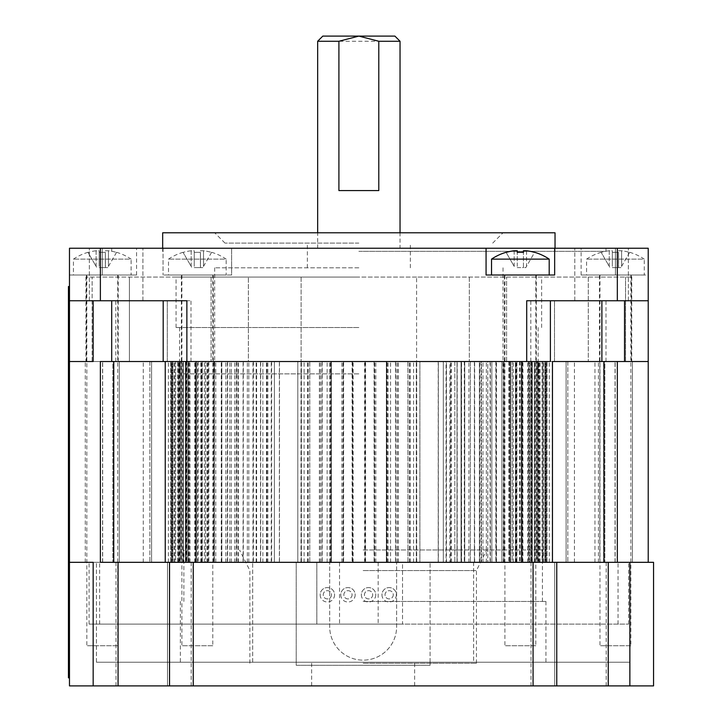 <?xml version="1.0" encoding="UTF-8"?>
<svg xmlns="http://www.w3.org/2000/svg" width="722" height="722" viewBox="0 0 722 722"><rect width="100%" height="100%" fill="white"/><g stroke="black" fill="none" stroke-linecap="round" stroke-linejoin="round"><path stroke-width="0.54" stroke-dasharray="3.61 2.71" d="M193.234 562.321L165.248 562.321L165.248 361.514L196.14 361.514L165.248 361.514L165.248 562.321L69.474 562.321L100.376 562.321L100.376 361.514L69.474 361.514L648.221 361.514L521.555 361.514L648.221 361.514L648.221 300.758L526.708 300.758M552.456 562.321L552.456 361.514L552.456 562.321L603.944 562.321L402.524 562.321L402.524 624.115L628.609 624.115L89.095 624.115L316.841 624.115L316.841 562.321L89.095 562.321L628.609 562.321L402.524 562.321L402.524 624.115L316.841 624.115L316.841 562.321L196.14 562.321L196.14 361.514L521.555 361.514L521.555 562.321L552.456 562.321L552.456 361.514L550.39 361.514L550.39 300.758M438.344 361.514L443.308 361.514L438.344 361.514L438.344 562.321L443.308 562.321L443.308 361.514L450.681 361.514L443.308 361.514L443.308 562.321L516.383 562.321L438.218 562.321L567.835 562.321L438.218 562.321L438.344 361.514M454.815 361.514L482.982 361.514L454.815 361.514L454.815 562.321L454.815 361.514M491.844 361.514L513.369 361.514L491.844 361.514L491.844 562.321L491.844 361.514M512.178 361.514L398.21 361.514L512.178 361.514L512.178 562.321L567.835 562.321L512.178 562.321L512.178 361.514M386.342 361.514L398.21 361.514L386.342 361.514L390.566 361.514L386.342 361.514L386.342 562.321L419.879 562.321L419.879 361.514L390.566 361.514L419.879 361.514L416.702 361.514L419.879 361.514L419.879 562.321L297.816 562.321L297.816 361.514L416.702 361.514L297.816 361.514L301.408 361.514L297.816 361.514L297.816 562.321L398.21 562.321L386.342 562.321L386.342 361.514L386.342 562.321L398.21 562.321L319.494 562.321L331.353 562.321L331.353 361.514L301.408 361.514L331.353 361.514L319.494 361.514L331.353 361.514L331.353 562.321L297.816 562.321L419.879 562.321L386.342 562.321L386.342 361.514M205.526 361.514L319.494 361.514L201.321 361.514L205.526 361.514L205.526 562.321L201.321 562.321L274.396 562.321L274.396 361.514L201.321 361.514L279.36 361.514L274.396 361.514L274.396 562.321L279.36 562.321L149.869 562.321L189.985 562.321L185.374 562.321L188.081 562.321L188.081 361.514L279.477 361.514L185.78 361.514L188.081 361.514L188.081 562.321L279.477 562.321L149.869 562.321L205.526 562.321L205.526 361.514M185.482 361.514L189.868 361.514L185.482 361.514L185.482 562.321L185.482 361.514M186.971 361.514L165.446 361.514L186.971 361.514L186.971 562.321L186.971 361.514M149.869 361.514L102.659 361.514L149.869 361.514L149.869 562.321L149.869 361.514M112.84 361.514L143.272 361.514L112.84 361.514L112.84 562.321L102.542 562.321L143.272 562.321L112.84 562.321L112.84 361.514M151.584 361.514L168.397 361.514L151.584 361.514L151.584 562.321L143.272 562.321L168.397 562.321L151.584 562.321L151.584 361.514M171.538 361.514L178.379 361.514L171.538 361.514L171.538 562.321L168.397 562.321L178.379 562.321L178.379 361.514L188.586 361.514L178.379 361.514L178.379 562.321L171.538 562.321L171.538 361.514M189.047 361.514L186.42 361.514L189.047 361.514L189.047 562.321L178.379 562.321L189.047 562.321L186.42 562.321L189.047 562.321L189.047 361.514M185.861 361.514L178.875 361.514L185.861 361.514L185.861 562.321L186.42 562.321L178.875 562.321L185.861 562.321L185.861 361.514M177.576 361.514L174.832 361.514L177.576 361.514L177.576 562.321L178.875 562.321L174.832 562.321L177.576 562.321L177.576 361.514M175.654 361.514L182.856 361.514L175.654 361.514L175.654 562.321L174.814 562.321L182.856 562.321L175.654 562.321L175.654 361.514M183.352 361.514L181.754 361.514L183.352 361.514L183.352 562.321L181.754 562.321L183.352 562.321L183.352 361.514M181.204 361.514L174.002 361.514L181.204 361.514L181.204 562.321L181.754 562.321L174.002 562.321L181.204 562.321L181.204 361.514M172.802 361.514L171.421 361.514L172.802 361.514L172.802 562.321L174.002 562.321L171.421 562.321L172.802 562.321L172.802 361.514M172.387 361.514L179.688 361.514L172.387 361.514L172.387 562.321L171.412 562.321L179.688 562.321L172.387 562.321L172.387 361.514M180.211 361.514L179.137 361.514L180.211 361.514L180.211 562.321L179.137 562.321L180.211 562.321L180.211 361.514M171.827 361.514L179.137 361.514L170.735 361.514L171.827 361.514L171.827 562.321L179.137 562.321L170.735 562.321L171.827 562.321L171.827 361.514M170.735 361.514L170.654 562.321L170.735 361.514M279.477 361.514L279.477 562.321L279.477 361.514M309.738 361.514L309.783 562.321L309.738 361.514M352.119 361.514L352.119 562.321L352.119 361.514M365.133 361.514L365.133 562.321L365.133 361.514M446.07 361.514L438.227 361.514L446.449 361.514L446.07 562.321L446.07 361.514M449.851 361.514L446.449 361.514L451.268 361.514L449.851 361.514L449.851 562.321L449.851 361.514M461.069 361.514L451.268 361.514L461.548 361.514L461.069 361.514L461.069 562.321L461.069 361.514M461.358 361.514L457.207 361.514L461.358 361.514L461.358 562.321L461.358 361.514M457.026 361.514L464.309 361.514L457.026 361.514L457.026 562.321L457.026 361.514M464.733 361.514L468.894 361.514L464.733 361.514L464.733 562.321L464.733 361.514M470.356 361.514L479.372 361.514L470.356 361.514L470.356 562.321L470.356 361.514M479.489 361.514L474.634 361.514L479.489 361.514L479.489 562.321L479.489 361.514M474.39 361.514L481.014 361.514L474.39 361.514L474.39 562.321L474.39 361.514M481.484 361.514L486.339 361.514L481.484 361.514L481.484 562.321L481.484 361.514M487.81 361.514L495.915 361.514L487.81 361.514L487.81 562.321L487.81 361.514M495.852 361.514L490.076 361.514L496.447 361.514L495.852 361.514L496.194 562.321L490.076 562.321L495.852 562.321L495.852 361.514M501.925 361.514L496.447 361.514L503.396 361.514L501.925 361.514L501.925 562.321L501.925 361.514M510.463 361.514L503.396 361.514L510.662 361.514L510.463 562.321L510.463 361.514M510.219 361.514L504.2 361.514L510.219 361.514L510.219 562.321L510.219 361.514M503.839 361.514L508.875 361.514L503.839 361.514L503.839 562.321L503.839 361.514M509.398 361.514L515.418 361.514L509.398 361.514L509.398 562.321L509.398 361.514M516.871 361.514L522.8 361.514L516.871 361.514L516.871 562.321L516.871 361.514M522.376 361.514L515.896 361.514L522.376 361.514L522.376 562.321L522.376 361.514M515.499 361.514L519.614 361.514L515.499 361.514L515.499 562.321L515.499 361.514M520.156 361.514L529.623 361.514L520.156 361.514L520.156 562.321L520.156 361.514M531.915 361.514L529.623 361.514L532.331 361.514L531.915 562.321L531.915 361.514M532.222 361.514L527.836 361.514L532.222 361.514L532.222 562.321L532.222 361.514M530.733 361.514L552.249 361.514L530.733 361.514L530.733 562.321L530.733 361.514M567.835 361.514L615.045 361.514L567.835 361.514L567.835 562.321L567.835 361.514M604.865 361.514L574.432 361.514L604.865 361.514L604.865 562.321L615.162 562.321L574.432 562.321L604.865 562.321L604.865 361.514M566.111 361.514L549.298 361.514L566.111 361.514L566.111 562.321L574.432 562.321L549.298 562.321L566.111 562.321L566.111 361.514M546.166 361.514L539.325 361.514L546.166 361.514L546.166 562.321L549.298 562.321L539.325 562.321L546.166 562.321L546.166 361.514M529.118 361.514L539.325 361.514L528.648 361.514L529.118 361.514L529.118 562.321L539.325 562.321L528.648 562.321L529.118 562.321L529.118 361.514M531.284 361.514L528.648 361.514L531.843 361.514L531.284 361.514L531.284 562.321L528.648 562.321L531.843 562.321L531.284 562.321L531.284 361.514M538.829 361.514L531.843 361.514L540.128 361.514L538.829 361.514L538.829 562.321L531.843 562.321L540.128 562.321L538.829 562.321L538.829 361.514M542.872 361.514L540.128 361.514L542.89 361.514L542.872 562.321L540.128 562.321L542.89 562.321L542.872 361.514M542.051 361.514L534.849 361.514L542.051 361.514L542.051 562.321L542.89 562.321L534.849 562.321L542.051 562.321L542.051 361.514M534.352 361.514L535.95 361.514L534.352 361.514L534.352 562.321L535.95 562.321L534.352 562.321L534.352 361.514M536.5 361.514L543.693 361.514L536.5 361.514L536.5 562.321L535.95 562.321L543.693 562.321L536.5 562.321L536.5 361.514M544.902 361.514L546.283 361.514L544.902 361.514L544.902 562.321L543.693 562.321L546.283 562.321L544.902 562.321L544.902 361.514M545.318 361.514L538.016 361.514L545.318 361.514L545.318 562.321L546.283 562.321L538.016 562.321L545.318 562.321L545.318 361.514M537.493 361.514L538.567 361.514L537.493 361.514L537.493 562.321L538.567 562.321L537.493 562.321L537.493 361.514M545.868 361.514L538.567 361.514L546.96 361.514L545.868 361.514L545.868 562.321L538.567 562.321L546.96 562.321L545.868 562.321L545.868 361.514M546.96 361.514L547.05 562.321L546.96 361.514M214.335 361.514L180.347 361.514L214.335 361.514L180.347 361.514L214.335 361.514L214.335 562.321L180.347 562.321L214.335 562.321L180.347 562.321L214.335 562.321L214.335 361.514M119.274 361.514L85.286 361.514L119.274 361.514L85.286 361.514L119.274 361.514L119.274 562.321L85.286 562.321L119.274 562.321L85.286 562.321L119.274 562.321L119.274 361.514M632.409 361.514L598.43 361.514L632.409 361.514L598.43 361.514L632.409 361.514L632.409 562.321L598.43 562.321L632.409 562.321L598.43 562.321L632.409 562.321L632.409 361.514M537.348 361.514L503.369 361.514L537.348 361.514L503.369 361.514L537.348 361.514L537.348 562.321L503.369 562.321L537.348 562.321L503.369 562.321L537.348 562.321L537.348 361.514M186.872 300.758L69.474 300.758L190.996 300.758L69.474 300.758L69.474 286.517L69.474 677.841L69.474 361.514L69.474 562.321L329.683 562.321L329.683 626.687A33.465 33.465 0 0 0 363.148 660.152A33.465 33.465 0 0 0 396.622 626.687L396.622 562.321L396.622 626.687A33.465 33.465 0 0 1 363.148 660.152A33.465 33.465 0 0 1 329.683 626.687L329.683 562.321L96.432 562.321L629.864 562.321L629.864 685.9L653.554 685.9L653.554 562.321L473.623 562.321L473.623 662.218L96.432 662.218L629.864 662.218L473.623 662.218L473.623 562.321L648.221 562.321L648.221 361.514M271.634 361.514L271.634 562.321L271.634 361.514M260.678 361.514L260.678 562.321L260.678 361.514M253.395 361.514L253.395 562.321L253.395 361.514M243.314 361.514L243.314 562.321L243.314 361.514M236.681 361.514L236.681 562.321L236.681 361.514M227.629 361.514L227.629 562.321L227.629 361.514M221.753 361.514L221.753 562.321L221.753 361.514M213.856 361.514L213.856 562.321L213.856 361.514M208.829 361.514L208.829 562.321L208.829 361.514M202.205 361.514L202.205 562.321L202.205 361.514M198.09 361.514L198.09 562.321L198.09 361.514M186.42 361.514L186.42 562.321L186.42 361.514M181.754 361.514L181.754 562.321L181.754 361.514M179.679 361.514L179.679 562.321L179.688 361.514M301.3 361.514L301.3 562.321L301.3 361.514M322.192 361.514L322.192 562.321L322.192 361.514M330.902 361.514L330.902 562.321L330.902 361.514M343.609 361.514L343.609 562.321L343.609 361.514M352.444 361.514L352.444 562.321L352.444 361.514M365.251 361.514L365.251 562.321L365.251 361.514M374.095 361.514L374.095 562.321L374.095 361.514M386.802 361.514L386.802 562.321L386.802 361.514M395.512 361.514L395.512 562.321L395.512 361.514M407.948 361.514L407.948 562.321L407.912 361.514M416.395 361.514L416.395 562.321L416.395 361.514M396.369 594.793A7.211 7.211 0 0 1 389.158 602.004A7.211 7.211 0 0 1 381.947 594.793A7.211 7.211 0 0 1 389.158 587.582A7.211 7.211 0 0 1 396.369 594.793M393.273 594.793A4.115 4.115 0 0 1 387.1 598.357A4.115 4.115 0 0 1 387.1 591.228A4.115 4.115 0 0 1 393.273 594.793A4.115 4.115 0 0 1 387.1 598.357A4.115 4.115 0 0 1 387.1 591.228A4.115 4.115 0 0 1 393.273 594.793M375.765 594.793A7.211 7.211 0 0 1 368.563 602.004A7.211 7.211 0 0 1 361.352 594.793A7.211 7.211 0 0 1 368.563 587.582A7.211 7.211 0 0 1 375.765 594.793M372.678 594.793A4.115 4.115 0 0 1 366.496 598.357A4.115 4.115 0 0 1 366.496 591.228A4.115 4.115 0 0 1 372.678 594.793A4.115 4.115 0 0 1 366.496 598.357A4.115 4.115 0 0 1 366.496 591.228A4.115 4.115 0 0 1 372.678 594.793M355.17 594.793A7.211 7.211 0 0 1 347.968 602.004A7.211 7.211 0 0 1 340.757 594.793A7.211 7.211 0 0 1 347.968 587.582A7.211 7.211 0 0 1 355.17 594.793M352.083 594.793A4.115 4.115 0 0 1 345.901 598.357A4.115 4.115 0 0 1 345.901 591.228A4.115 4.115 0 0 1 352.083 594.793A4.115 4.115 0 0 1 345.901 598.357A4.115 4.115 0 0 1 345.901 591.228A4.115 4.115 0 0 1 352.083 594.793M334.575 594.793A7.211 7.211 0 0 1 327.373 602.004A7.211 7.211 0 0 1 320.162 594.793A7.211 7.211 0 0 1 327.373 587.582A7.211 7.211 0 0 1 334.575 594.793M331.488 594.793A4.115 4.115 0 0 1 325.306 598.357A4.115 4.115 0 0 1 325.306 591.228A4.115 4.115 0 0 1 331.488 594.793A4.115 4.115 0 0 1 325.306 598.357A4.115 4.115 0 0 1 325.306 591.228A4.115 4.115 0 0 1 331.488 594.793M340.757 594.793A7.211 7.211 0 0 0 351.569 601.038A7.211 7.211 0 0 0 351.569 588.547A7.211 7.211 0 0 0 340.757 594.793M381.947 594.793A7.211 7.211 0 0 0 392.759 601.038A7.211 7.211 0 0 0 392.759 588.547A7.211 7.211 0 0 0 381.947 594.793M361.352 594.793A7.211 7.211 0 0 0 372.164 601.038A7.211 7.211 0 0 0 372.164 588.547A7.211 7.211 0 0 0 361.352 594.793M320.162 594.793A7.211 7.211 0 0 0 330.974 601.038A7.211 7.211 0 0 0 330.974 588.547A7.211 7.211 0 0 0 320.162 594.793M388.084 562.321L388.075 361.514L388.084 562.321M365.576 562.321L365.576 361.514L365.576 562.321M352.571 562.321L352.562 361.514L352.571 562.321M330.965 562.321L330.947 361.514L330.965 562.321M615.045 562.321L618.05 562.321L615.045 562.321L615.045 361.514L615.045 562.321M102.659 562.321L99.654 562.321L102.659 562.321L102.659 361.514L102.659 562.321M165.248 562.321L165.248 361.514M378.166 562.321L378.166 624.115L99.654 624.115L339.53 624.115L339.53 562.321M599.792 562.321L594.964 562.321L599.792 562.321L599.792 361.514M594.964 562.321L594.964 361.514M331.353 562.321L331.353 361.514L331.353 562.321M438.227 361.514L438.227 562.321L438.218 361.514M464.309 361.514L464.309 562.321L464.309 361.514M481.014 361.514L481.014 562.321L481.014 361.514M490.076 361.514L490.076 562.321L490.076 361.514M495.942 361.514L495.942 562.321L495.915 361.514M508.875 361.514L508.875 562.321L508.875 361.514M519.614 361.514L519.614 562.321L519.614 361.514M529.623 562.321L529.623 361.514L529.623 562.321M539.325 562.321L539.325 361.514L539.325 562.321M528.648 361.514L528.648 562.321L528.648 361.514M535.95 361.514L535.95 562.321L535.95 361.514M538.025 361.514L538.025 562.321L538.016 361.514M85.286 562.321L85.286 361.514L85.286 562.321M503.369 562.321L503.369 361.514L503.369 562.321M598.43 562.321L598.43 361.514L598.43 562.321M180.347 562.321L180.347 361.514L180.347 562.321M378.166 624.115L339.53 624.115M363.148 570.561L476.43 570.561L363.148 570.561M363.148 549.965L542.439 549.965L363.148 549.965M363.148 601.453L545.94 601.453L363.148 601.453M363.148 663.247L476.43 663.247L363.148 663.247M363.148 685.9L311.66 685.9L363.148 685.9M363.148 662.218L545.94 662.218L363.148 662.218M430.086 662.218L430.086 562.321L430.086 665.305L296.21 665.305L296.21 562.321L296.21 665.305L430.086 665.305L430.086 662.218M629.864 685.9L69.474 685.9L69.474 562.321M93.165 685.9L93.165 562.321L169.544 562.321L169.544 685.9M556.752 562.321L556.752 685.9M554.695 562.321L554.695 685.9L554.695 562.321M167.486 562.321L167.486 685.9L167.486 562.321M252.673 662.218L252.673 562.321L252.673 662.218M96.432 662.218L96.432 562.321L96.432 662.218M358.852 267.808L214.678 267.808L358.852 267.808M358.852 243.088L224.975 243.088L358.852 243.088M520.363 361.514L504.398 361.514L520.363 361.514M520.363 275.01L504.398 275.01L520.363 275.01M615.424 361.514L631.389 361.514L615.424 361.514M648.221 300.758L648.221 248.242L648.221 275.01L599.459 275.01L648.221 275.01L648.221 248.242L69.474 248.242L102.28 248.242L69.474 248.242L69.474 275.01L69.474 248.242L69.474 275.01L118.237 275.01L69.474 275.01M102.28 361.514L86.315 361.514L102.28 361.514M197.341 361.514L181.375 361.514L197.341 361.514M197.341 275.01L181.375 275.01L197.341 275.01M358.852 277.067L176.06 277.067L358.852 277.067M358.852 327.535L176.06 327.535L358.852 327.535M358.852 373.87L179.561 373.87L358.852 373.87M416.594 277.067L85.954 277.067L631.75 277.067L416.594 277.067L416.594 361.514L301.11 361.514L469.327 361.514L416.594 361.514L416.594 277.067M615.424 248.242L581.129 248.242L615.424 248.242L615.424 275.01L581.129 275.01L615.424 275.01L615.424 248.242M102.28 248.242L136.566 248.242L102.28 248.242L102.28 275.01L136.566 275.01L102.28 275.01L102.28 248.242M116.125 248.242L142.902 248.242L116.125 248.242M601.57 248.242L628.348 248.242L601.57 248.242M358.852 248.242L606.002 248.242L358.852 248.242M116.125 300.758L142.902 300.758L116.125 300.758M601.57 300.758L628.348 300.758L601.57 300.758M69.474 307.112L68.446 307.112L68.446 286.517L69.474 286.517L69.474 361.514L93.165 361.514L93.165 300.758M163.046 248.242L163.046 275.01L163.046 248.242M231.627 275.01L163.046 275.01L231.627 275.01L231.627 248.242L231.627 275.01M506.618 361.514L588.277 361.514L506.618 361.514L506.618 277.067L506.618 361.514M625.568 361.514L588.277 361.514L631.75 361.514L625.568 361.514L625.568 277.067L625.568 361.514M248.377 361.514L301.11 361.514L211.086 361.514L248.377 361.514L248.377 277.067L248.377 361.514M129.418 361.514L211.086 361.514L92.136 361.514L129.418 361.514L129.418 277.067L129.418 361.514M92.136 361.514L85.954 361.514L92.136 361.514L92.136 277.067L92.136 361.514M167.305 361.514L167.305 300.758L167.305 361.514M554.514 361.514L554.514 300.758L554.514 361.514M555.028 232.791L162.676 232.791M358.852 251.328L606.002 251.328L358.852 251.328M358.852 232.791L214.678 232.791L358.852 232.791M301.11 277.067L301.11 361.514L301.11 277.067M469.327 277.067L469.327 361.514L469.327 277.067M588.277 277.067L588.277 361.514L588.277 277.067M211.086 277.067L211.086 361.514L211.086 277.067M486.068 248.242L486.068 275.01L554.658 275.01L554.658 248.242M338.907 190.572L378.788 190.572M400.042 248.242L317.662 248.242L400.042 248.242L400.042 232.791M400.042 41.253L317.662 41.253M322.806 36.1L394.898 36.1M68.446 307.112L68.446 677.841M491.529 259.126L549.198 259.126M514.181 250.76L514.181 266.346L506.131 252.402L514.903 267.6L514.181 266.346L514.181 250.76L517.277 250.76L517.277 252.402A49.98 43.284 0 0 1 523.45 252.402L523.45 250.76L526.546 250.76L526.546 266.346L534.641 252.321M535.814 645.739L504.913 645.739L535.814 645.739L535.814 275.01L504.913 275.01L535.814 275.01M549.198 275.01L491.529 275.01L549.198 275.01M517.277 266.346L517.277 252.402L517.277 266.346M517.187 267.6L523.54 267.6L523.45 266.346L523.54 267.6L517.187 267.6M523.45 266.346L523.45 252.402L523.45 266.346M525.824 267.6L526.546 266.346L525.824 267.6L523.54 267.6L525.824 267.6M526.546 250.76L526.546 266.346L534.596 252.402M116.513 252.303A51.488 51.488 0 0 1 131.115 259.126L73.445 259.126L131.115 259.126L131.115 275.01L73.445 275.01L131.115 275.01M96.098 250.76A51.397 51.397 0 0 0 88.048 252.402A51.397 51.397 0 0 1 96.098 250.76L99.185 250.76L99.185 252.402L99.185 250.76L96.098 250.76L96.098 266.346L87.994 252.321L96.82 267.6L96.098 266.346L96.098 250.76M105.367 252.402A49.98 43.284 0 0 0 99.185 252.402A49.98 43.284 0 0 1 105.367 252.402L105.448 267.6L105.367 250.76L108.453 250.76A51.397 51.397 0 0 1 116.513 252.402A51.397 51.397 0 0 0 108.453 250.76L105.367 250.76L105.367 266.346L105.367 252.402M116.513 252.402L107.74 267.6L116.513 252.402M117.722 645.739L86.83 645.739L117.722 645.739L117.722 275.01L86.83 275.01L117.722 275.01M99.185 266.346L99.185 250.76L99.185 266.346M99.104 267.6L105.448 267.6L99.104 267.6M105.448 267.6L107.74 267.6L105.448 267.6M629.656 252.303A51.488 51.488 0 0 1 644.259 259.126L586.589 259.126L644.259 259.126L644.259 275.01L586.589 275.01L644.259 275.01M609.242 250.76A51.397 51.397 0 0 0 601.191 252.402A51.397 51.397 0 0 1 609.242 250.76L612.337 250.76L612.337 252.402L612.337 250.76L609.242 250.76L609.242 266.346L601.146 252.321L609.964 267.6L609.242 266.346L609.242 250.76M618.51 252.402A49.98 43.284 0 0 0 612.337 252.402A49.98 43.284 0 0 1 618.51 252.402L618.601 267.6L618.51 250.76L621.606 250.76A51.397 51.397 0 0 1 629.656 252.402A51.397 51.397 0 0 0 621.606 250.76L618.51 250.76L618.51 266.346L618.51 252.402M629.656 252.402L620.884 267.6L629.656 252.402M630.875 645.739L599.973 645.739L630.875 645.739L630.875 275.01L599.973 275.01L630.875 275.01M612.337 266.346L612.337 250.76L612.337 266.346M612.247 267.6L618.601 267.6L612.247 267.6M618.601 267.6L620.884 267.6L618.601 267.6M211.573 252.303A51.488 51.488 0 0 1 226.176 259.126L168.506 259.126L226.176 259.126L226.176 275.01L168.506 275.01L226.176 275.01M191.159 250.76A51.397 51.397 0 0 0 183.108 252.402A51.397 51.397 0 0 1 191.159 250.76L194.245 250.76L194.245 252.402L194.245 250.76L191.159 250.76L191.159 266.346L183.054 252.321L191.881 267.6L191.159 266.346L191.159 250.76M200.427 252.402A49.98 43.284 0 0 0 194.245 252.402A49.98 43.284 0 0 1 200.427 252.402L200.508 267.6L200.427 250.76L203.514 250.76A51.397 51.397 0 0 1 211.573 252.402A51.397 51.397 0 0 0 203.514 250.76L200.427 250.76L200.427 266.346L200.427 252.402M211.573 252.402L202.792 267.6L211.573 252.402M212.782 645.739L181.89 645.739L212.782 645.739L212.782 275.01L181.89 275.01L212.782 275.01M194.245 266.346L194.245 250.76L194.245 266.346M194.164 267.6L200.508 267.6L194.164 267.6M200.508 267.6L202.792 267.6L200.508 267.6M617.328 562.321L617.328 361.514M279.36 562.321L279.36 361.514L279.36 562.321M271.255 562.321L271.255 361.514L271.255 562.321M267.853 562.321L267.853 361.514L267.853 562.321M266.436 562.321L266.436 361.514L266.436 562.321M256.626 562.321L256.626 361.514L256.626 562.321M256.337 562.321L256.337 361.514L256.337 562.321M260.498 562.321L260.498 361.514L260.498 562.321M252.962 562.321L252.962 361.514L252.962 562.321M248.81 562.321L248.81 361.514L248.81 562.321M247.348 562.321L247.348 361.514L247.348 562.321M238.323 562.321L238.323 361.514L238.323 562.321M238.215 562.321L238.215 361.514L238.215 562.321M243.07 562.321L243.07 361.514L243.07 562.321M236.22 562.321L236.22 361.514L236.22 562.321M231.365 562.321L231.365 361.514L231.365 562.321M229.885 562.321L229.885 361.514L229.885 562.321M221.78 562.321L221.78 361.514L221.78 562.321M221.853 562.321L221.853 361.514L221.853 562.321M227.331 562.321L227.331 361.514L227.331 562.321M221.257 562.321L221.257 361.514L221.257 562.321M215.779 562.321L215.779 361.514L215.779 562.321M214.308 562.321L214.308 361.514L214.308 562.321M207.241 562.321L207.241 361.514L207.241 562.321M207.485 562.321L207.485 361.514L207.485 562.321M213.504 562.321L213.504 361.514L213.504 562.321M208.306 562.321L208.306 361.514L208.306 562.321M202.277 562.321L202.277 361.514L202.277 562.321M200.833 562.321L200.833 361.514L200.833 562.321M194.904 562.321L194.904 361.514L194.904 562.321M195.319 562.321L195.319 361.514L195.319 562.321M201.799 562.321L201.799 361.514L201.799 562.321M197.548 562.321L197.548 361.514L197.548 562.321M185.78 562.321L185.78 361.514L185.78 562.321M189.868 562.321L189.868 361.514L189.868 562.321M165.446 562.321L165.446 361.514L165.446 562.321M143.272 562.321L143.272 361.514L143.272 562.321M168.397 562.321L168.397 361.514L168.397 562.321M188.586 562.321L188.586 361.514L188.586 562.321M178.875 562.321L178.875 361.514L178.875 562.321M174.832 562.321L174.832 361.514L174.814 562.321M182.856 562.321L182.856 361.514L182.856 562.321M174.002 562.321L174.002 361.514L174.002 562.321M171.421 562.321L171.421 361.514L171.412 562.321M179.137 562.321L179.137 361.514L179.137 562.321M267.014 562.321L267.014 361.514L267.014 562.321M262.889 562.321L262.889 361.514L262.889 562.321M234.722 562.321L234.722 361.514L234.722 562.321M225.851 562.321L225.851 361.514L225.851 562.321M204.335 562.321L204.335 361.514L204.335 562.321M319.494 562.321L319.494 361.514L319.494 562.321M327.129 562.321L327.129 361.514L327.129 562.321M304.115 562.321L304.115 361.514L304.115 562.321M301.408 562.321L301.408 361.514L301.408 562.321M301.002 562.321L301.002 361.514L301.002 562.321M307.563 562.321L307.563 361.514L307.563 562.321M308.267 562.321L308.267 361.514L308.267 562.321M319.395 562.321L319.395 361.514L319.395 562.321M320.622 562.321L320.622 361.514L320.622 562.321M321.949 562.321L321.949 361.514L321.949 562.321M329.629 562.321L329.629 361.514L329.629 562.321M330.486 562.321L330.486 361.514L330.486 562.321M341.867 562.321L341.867 361.514L341.867 562.321M342.986 562.321L342.986 361.514L342.986 562.321M343.428 562.321L343.428 361.514L343.428 562.321M353.121 562.321L353.121 361.514L353.121 562.321M364.583 562.321L364.583 361.514L364.583 562.321M374.276 562.321L374.276 361.514L374.276 562.321M374.718 562.321L374.718 361.514L374.718 562.321M375.837 562.321L375.837 361.514L375.837 562.321M387.218 562.321L387.218 361.514L387.218 562.321M386.748 562.321L386.748 361.514L386.748 562.321M395.755 562.321L395.755 361.514L395.755 562.321M397.073 562.321L397.073 361.514L397.073 562.321M398.3 562.321L398.3 361.514L398.3 562.321M409.428 562.321L409.428 361.514L409.428 562.321M410.141 562.321L410.141 361.514L410.141 562.321M407.957 562.321L407.957 361.514L407.957 562.321M416.702 562.321L416.702 361.514L416.702 562.321M416.287 562.321L416.287 361.514L416.287 562.321M413.589 562.321L413.589 361.514L413.589 562.321M390.566 562.321L390.566 361.514L390.566 562.321M398.21 562.321L398.21 361.514L398.21 562.321M513.369 562.321L513.369 361.514L513.369 562.321M482.982 562.321L482.982 361.514L482.982 562.321M450.681 562.321L450.681 361.514L450.681 562.321M113.76 562.321L113.76 361.514M603.944 562.321L603.944 361.514M446.449 562.321L446.449 361.514L446.449 562.321M451.268 562.321L451.268 361.514L451.268 562.321M457.207 562.321L457.207 361.514L457.207 562.321M468.894 562.321L468.894 361.514L468.894 562.321M479.372 562.321L479.372 361.514L479.372 562.321M474.634 562.321L474.634 361.514L474.634 562.321M486.339 562.321L486.339 361.514L486.339 562.321M490.373 562.321L490.373 361.514L490.373 562.321M496.447 562.321L496.447 361.514L496.447 562.321M503.396 562.321L503.396 361.514L503.396 562.321M504.2 562.321L504.2 361.514L504.2 562.321M515.418 562.321L515.418 361.514L515.418 562.321M522.8 562.321L522.8 361.514L522.8 562.321M515.896 562.321L515.896 361.514L515.896 562.321M527.836 562.321L527.836 361.514L527.836 562.321M552.249 562.321L552.249 361.514L552.249 562.321M574.432 562.321L574.432 361.514L574.432 562.321M549.298 562.321L549.298 361.514L549.298 562.321M531.843 562.321L531.843 361.514L531.843 562.321M540.128 562.321L540.128 361.514L540.128 562.321M534.849 562.321L534.849 361.514L534.849 562.321M543.693 562.321L543.693 361.514L543.693 562.321M546.283 562.321L546.283 361.514L546.283 562.321M538.567 562.321L538.567 361.514L538.567 562.321M606.182 562.321L606.182 685.9M531.004 562.321L531.004 685.9M191.177 562.321L191.177 685.9M115.998 562.321L115.998 685.9M100.376 248.242L100.376 300.758M617.328 248.242L617.328 300.758M530.823 361.514L530.823 300.758M190.996 361.514L190.996 300.758M115.818 361.514L115.818 300.758M606.002 361.514L606.002 300.758M624.539 361.514L624.539 300.758M69.474 657.237L68.446 657.237M108.453 266.346L108.453 250.76L108.453 266.346M621.606 266.346L621.606 250.76L621.606 266.346M203.514 266.346L203.514 250.76L203.514 266.346M256.157 562.321L256.157 361.514L256.157 562.321M237.953 562.321L237.953 361.514L237.953 562.321M221.501 562.321L221.501 361.514L221.501 562.321M207.034 562.321L207.034 361.514L207.034 562.321M194.769 562.321L194.769 361.514L194.769 562.321M185.374 562.321L185.374 361.514L185.374 562.321M189.985 562.321L189.985 361.514L189.985 562.321M102.542 562.321L102.542 361.514L102.542 562.321M170.654 562.321L170.654 361.514M201.321 562.321L201.321 361.514L201.321 562.321M309.783 562.321L309.783 361.514L309.783 562.321M307.518 562.321L307.518 361.514L307.518 562.321M329.611 562.321L329.611 361.514L329.611 562.321M386.739 562.321L386.739 361.514L386.739 562.321M410.186 562.321L410.186 361.514L410.186 562.321M516.383 562.321L516.383 361.514L516.383 562.321M618.05 624.115L618.05 562.321M99.654 624.115L99.654 562.321M461.548 562.321L461.548 361.514L461.548 562.321M479.742 562.321L479.742 361.514L479.742 562.321M496.194 562.321L496.194 361.514L496.194 562.321M510.662 562.321L510.662 361.514L510.662 562.321M522.927 562.321L522.927 361.514L522.927 562.321M532.331 562.321L532.331 361.514L532.331 562.321M527.719 562.321L527.719 361.514L527.719 562.321M615.162 562.321L615.162 361.514L615.162 562.321M542.89 562.321L542.89 361.514L542.89 562.321M547.05 562.321L547.05 361.514M603.619 562.321L603.619 361.514M628.609 624.115L628.609 562.321M89.095 624.115L89.095 562.321M476.43 663.247L476.43 570.561L486.727 549.965M249.875 663.247L249.875 570.561L239.578 549.965M542.439 601.453L542.439 549.965M183.866 601.453L183.866 549.965M311.66 663.247L311.66 685.9M414.636 663.247L414.636 685.9M180.365 601.453L180.365 662.218M545.94 601.453L545.94 662.218M410.34 267.808L410.34 243.088M307.364 267.808L307.364 243.088M536.329 361.514L536.329 275.01M504.398 361.514L504.398 275.01M631.389 361.514L631.389 275.01M599.459 361.514L599.459 275.01M118.237 361.514L118.237 275.01M86.315 361.514L86.315 275.01M213.297 361.514L213.297 275.01M181.375 361.514L181.375 275.01M541.635 327.535L541.635 277.067M176.06 327.535L176.06 277.067M142.902 300.758L142.902 248.242L142.902 300.758M89.357 300.758L89.357 248.242L89.357 300.758M628.348 300.758L628.348 248.242L628.348 300.758M574.802 300.758L574.802 248.242L574.802 300.758M162.676 248.242L162.676 251.328M555.028 248.242L555.028 251.328M631.75 277.067L631.75 361.514M85.954 277.067L85.954 361.514M214.678 267.808L214.678 373.87M503.017 267.808L503.017 373.87M179.561 327.535L179.561 373.87M538.134 327.535L538.134 373.87M136.566 275.01L136.566 248.242M581.129 275.01L581.129 248.242M606.002 251.328L606.002 248.242M111.702 251.328L111.702 248.242M492.72 243.088L503.017 232.791M224.975 243.088L214.678 232.791M317.662 248.242L317.662 232.791M504.913 275.01L504.913 645.739M88.048 252.303A51.488 51.488 0 0 0 73.445 259.126L73.445 275.01M86.83 275.01L86.83 645.739M601.191 252.303A51.488 51.488 0 0 0 586.589 259.126L586.589 275.01M599.973 275.01L599.973 645.739M183.108 252.303A51.488 51.488 0 0 0 168.506 259.126L168.506 275.01M181.89 275.01L181.89 645.739"/><path stroke-width="1.08" d="M113.76 361.514L100.376 361.514L100.376 562.321L113.76 562.321L113.76 361.514L163.19 361.514L163.19 300.758L163.19 361.514L186.872 361.514L186.872 300.758L69.474 300.758L69.474 361.514L69.474 248.242L648.221 248.242L648.221 300.758L526.708 300.758L526.708 361.514L186.872 361.514M521.555 361.514L196.14 361.514L196.14 562.321L521.555 562.321L521.555 361.514M93.165 300.758L93.165 361.514L69.474 361.514L69.474 685.9L169.544 685.9L169.544 562.321L648.221 562.321L648.221 300.758M552.456 562.321L552.456 361.514L601.886 361.514L601.886 300.758M169.544 685.9L193.234 685.9L193.234 562.321L165.248 562.321L165.248 361.514M165.248 562.321L113.76 562.321M193.234 685.9L653.554 685.9L653.554 562.321L629.864 562.321L629.864 685.9M69.474 562.321L93.165 562.321L93.165 685.9M556.752 562.321L556.752 685.9M69.474 275.01L69.474 286.517L68.446 286.517L68.446 677.841L69.474 677.841L68.446 677.841M554.658 248.242L554.658 275.01L486.068 275.01L486.068 248.242M648.221 361.514L601.886 361.514M550.39 300.758L550.39 361.514L526.708 361.514M162.676 248.242L162.676 232.791L555.028 232.791L555.028 248.242M378.788 190.572L338.907 190.572L338.907 41.253L358.852 36.1L378.788 41.253L378.788 190.572M378.788 41.253L400.042 41.253L400.042 232.791M317.662 232.791L317.662 41.253L338.907 41.253M400.042 41.253L394.898 36.1L322.806 36.1L317.662 41.253M549.198 275.01L549.198 259.126L491.529 259.126L491.529 275.01M514.181 250.76A51.397 51.397 0 0 0 506.131 252.402A51.397 51.397 0 0 1 514.181 250.76L517.277 250.76L517.277 252.402A49.98 43.284 0 0 1 523.45 252.402L523.45 250.76L526.546 250.76A51.397 51.397 0 0 1 534.596 252.402A51.397 51.397 0 0 0 526.546 250.76M517.277 252.402L517.277 250.76L517.277 252.402M523.45 252.402L523.45 250.76L523.45 252.402M617.328 562.321L617.328 361.514M603.944 562.321L603.944 361.514M608.24 562.321L608.24 685.9M118.056 562.321L118.056 685.9M533.062 562.321L533.062 685.9M100.376 248.242L100.376 300.758M617.328 248.242L617.328 300.758M111.702 361.514L111.702 300.758M624.539 361.514L624.539 300.758M69.474 307.112L68.446 307.112M69.474 657.237L68.446 657.237M549.198 259.126A51.488 51.488 0 0 0 534.596 252.303M506.131 252.303A51.488 51.488 0 0 0 491.529 259.126"/></g></svg>
